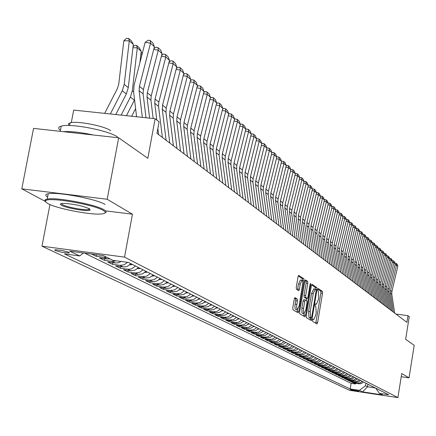 <?xml version="1.0" encoding="UTF-8"?>
<svg xmlns="http://www.w3.org/2000/svg" width="436" height="436" viewBox="0 0 436 436"><rect width="100%" height="100%" fill="white"/><g stroke="black" fill="none" stroke-linecap="round" stroke-linejoin="round"><path stroke-width="0.65" d="M312.574 320.095L312.667 321.419L316.956 323.953L317.626 322.553L322.526 293.248L322.406 291.357L318.133 288.485L317.713 289.46L317.8 290.801L318.351 291.172L318.754 297.259L318.345 299.717L316.4 304.203L315.577 303.772L315.146 304.759L315.239 306.088L315.795 306.443L316.204 312.498L315.789 314.961L313.811 319.501L313.01 319.098L312.574 320.095M55.007 250.471L62.157 252.357L69.095 253.033L68.997 252.33L68.403 252.084L61.879 250.444L55.459 249.714L54.898 249.752L55.007 250.471M295.008 297.63L294.273 299.074L292.796 307.789L292.948 309.783L298.224 312.874L298.878 311.408L304.045 280.822L303.903 278.833L298.693 275.345L298.05 276.789L296.273 287.275L296.425 289.281L298.725 290.73L299.374 289.281L300.246 284.108L301.952 280.255L302.502 280.789L302.797 282.828L299.156 305.8L297.407 309.718L296.987 309.413L296.589 306.633L297.39 300.998L297.238 299.014L294.894 297.614M401.24 376.704L409.028 377.849L414.2 345.296L405.644 339.29L409.251 316.683L407.982 315.691L406.913 322.357L156.971 133.351L159.085 121.824L155.118 118.734L73.684 110.079L71.291 122.609M105.588 210.871L132.446 214.207L107.18 199.257L118.663 137.792L147.842 158.284L155.118 118.734M132.446 214.207L124.533 257.12L397.905 397.599L349.601 390.329L41.97 246.193L124.533 257.12M409.028 377.849L401.741 373.538L397.905 397.599M306.274 315.806L306.41 317.73L311.369 320.634L311.996 319.207L316.977 289.515L316.847 287.597L311.953 284.31L311.337 285.722L306.274 315.806M304.829 316.798L299.783 313.816L299.641 311.86L304.797 281.324L305.423 279.896L307.647 281.367L307.783 283.335L305.712 295.613L305.854 297.57L307.342 298.491L307.969 297.058L310.11 284.337L310.546 283.351L310.694 284.73L305.538 315.364L304.829 316.798M107.18 199.257L21.8 188.837L33.539 128.386L118.663 137.792M91.642 254.063L96.154 256.281L96.449 254.7M106.618 257.196L103.85 257.305L107.147 258.946L99.49 257.927L104.427 260.357L104.749 258.624M116.259 260.815L112.036 261.371L115.251 262.968L107.676 261.96L112.488 264.325L112.804 262.641M127.634 262.33L124.118 264.815L120.009 265.333L123.143 266.892L115.66 265.889L120.352 268.2L120.652 266.56M135.503 266.02L131.977 268.636L129.596 269.23L127.786 269.197L130.844 270.718L123.437 269.721L128.015 271.971L128.309 270.375M142.997 269.83L139.509 272.413L135.367 272.963L138.348 274.446L131.029 273.454L135.492 275.656L135.776 274.097M150.306 273.546L146.861 276.097L142.763 276.637L145.673 278.081L138.43 277.1L142.785 279.247L143.062 277.727M157.44 277.171L154.028 279.689L149.979 280.223L152.818 281.634L145.651 280.659L149.902 282.751L150.175 281.275M164.394 280.708L161.031 283.198L157.02 283.722L159.794 285.1L152.704 284.13L156.856 286.174L157.118 284.735M171.19 284.163L167.86 286.621L163.898 287.139L166.601 288.479L159.592 287.52L163.642 289.515L163.898 288.109M177.823 287.537L174.531 289.962L170.612 290.474L173.256 291.788L166.318 290.834L170.274 292.779L170.52 291.412M184.308 290.834L181.049 293.232L177.169 293.733L179.752 295.014L172.885 294.066L176.754 295.973L176.994 294.632M190.636 294.049L187.42 296.42L183.578 296.916L186.101 298.17L179.305 297.227L183.087 299.091L183.322 297.783M196.827 297.199L193.639 299.537L189.845 300.028L192.309 301.254L185.578 300.317L189.279 302.137L189.507 300.862M202.876 300.273L199.726 302.589L195.966 303.069L198.375 304.268L191.715 303.342L195.333 305.118L195.551 303.876M208.79 303.282L205.672 305.571L201.955 306.045L204.31 307.217L197.715 306.295L201.252 308.034L201.47 306.819M214.577 306.225L211.493 308.486L207.809 308.95L210.114 310.1L203.585 309.184L207.046 310.89L207.258 309.696M220.24 309.102L217.183 311.337L213.536 311.8L215.793 312.917L209.329 312.013L212.719 313.68L212.921 312.519M225.777 311.92L222.752 314.133L219.145 314.585L221.352 315.68L214.948 314.781L218.267 316.411L218.463 315.277M231.2 314.672L228.208 316.863L224.633 317.31L226.796 318.384L220.453 317.49L223.701 319.087L223.891 317.975M236.503 317.375L233.543 319.539L230.006 319.98L232.121 321.032L225.843 320.144L229.02 321.708L229.211 320.618M241.702 320.013L238.77 322.155L235.266 322.591L237.337 323.621L231.118 322.744L234.23 324.275L234.415 323.207M246.792 322.602L243.893 324.722L240.416 325.152L242.449 326.161L236.285 325.283L239.337 326.787L239.517 325.747M251.779 325.142L248.907 327.234L245.463 327.659L247.457 328.646L241.348 327.779L244.34 329.251L244.514 328.232M256.668 327.621L253.817 329.698L250.411 330.117L252.362 331.088L246.313 330.221L249.239 331.665L249.414 330.662M261.453 330.057L258.635 332.112L255.256 332.526L257.169 333.475L251.174 332.619L254.046 334.031L254.215 333.05M266.145 332.445L263.355 334.477L260.009 334.886L261.883 335.818L255.943 334.968L258.761 336.352L258.924 335.393M270.751 334.783L267.982 336.799L264.668 337.197L266.505 338.113L260.619 337.268L263.377 338.625L263.54 337.687M275.263 337.077L272.522 339.072L269.235 339.47L271.039 340.363L265.202 339.524L267.911 340.859L268.069 339.938M279.689 339.328L276.974 341.301L273.721 341.693L275.487 342.576L269.699 341.742L272.358 343.05L272.511 342.146M284.032 341.535L281.34 343.492L278.114 343.879L279.852 344.74L274.113 343.911L276.718 345.198L276.871 344.309M288.294 343.704L285.624 345.639L282.43 346.021L284.13 346.865L278.44 346.048L281.002 347.307L281.149 346.435M292.474 345.83L289.831 347.748L286.659 348.124L288.332 348.953L282.692 348.141L285.204 349.372L285.351 348.522M296.578 347.917L293.957 349.814L290.812 350.19L292.452 351.002L286.866 350.19L289.33 351.405L289.471 350.571M300.606 349.966L298.011 351.847L294.894 352.217L296.502 353.013L290.959 352.206L293.379 353.4L293.521 352.582M304.562 351.977L301.99 353.841L298.9 354.206L300.48 354.991L294.981 354.19L297.357 355.362L297.494 354.555M308.443 353.95L305.892 355.798L302.829 356.158L304.383 356.931L298.933 356.136L301.265 357.286L301.401 356.495M312.258 355.89L309.729 357.722L306.693 358.076L308.219 358.833L302.813 358.043L305.107 359.177L305.238 358.397M316.007 357.798L313.5 359.607L310.487 359.962L311.985 360.708L306.622 359.923L308.879 361.03L309.004 360.272M319.692 359.667L317.206 361.466L314.214 361.815L315.686 362.545L310.367 361.766L312.585 362.856L312.71 362.109M323.305 361.509L320.842 363.286L317.877 363.635L319.326 364.354L314.045 363.575L316.225 364.649L316.351 363.913M326.864 363.313L324.417 365.079L321.479 365.423L322.902 366.131L317.664 365.357L319.806 366.414L319.926 365.69M330.357 365.096L327.932 366.845L325.016 367.177L326.417 367.875L321.223 367.112L323.327 368.148L323.441 367.439M333.796 366.84L331.393 368.573L328.499 368.911L329.872 369.592L324.716 368.834L326.787 369.848L326.902 369.156M337.175 368.556L334.788 370.278L331.916 370.605L333.268 371.281L328.155 370.524L330.188 371.527L330.303 370.84M340.494 370.246L338.129 371.952L335.279 372.279L336.608 372.938L331.534 372.191L333.54 373.172L333.649 372.502M343.764 371.908L341.415 373.598L338.592 373.925L339.9 374.573L334.859 373.826L336.832 374.797L336.941 374.132M346.974 373.543L344.647 375.216L341.846 375.538L343.132 376.181L338.134 375.44L340.069 376.393L340.178 375.739M350.135 375.151L347.83 376.813L345.045 377.129L346.309 377.756L341.35 377.02L343.257 377.963L343.361 377.32M353.247 376.731L350.958 378.383L348.195 378.693L349.443 379.315L344.516 378.579L346.391 379.505L346.495 378.873M356.31 378.29L354.037 379.925L351.296 380.236L352.522 380.846L347.634 380.116L349.481 381.026L349.579 380.405M359.324 379.821L357.068 381.44L354.348 381.751L355.553 382.35L350.702 381.625L352.517 382.519L358.125 383.298L360.414 382.781L362.289 381.326M352.615 381.914L352.517 382.519M359.008 391.087L350.184 389.452L350.92 389.871L359.008 391.087M83.51 252.984L79.69 255.943L64.49 253.921L350.19 388.977L359.384 390.362L365.526 385.767L365.94 383.184M79.69 255.943L69.727 251.158L103.479 255.632L112.995 260.379L128.473 262.439L388.732 394.776L379.445 393.376L382.492 394.902L362.594 391.904L359.384 390.362M84.557 253.12L351.116 383.337L355.509 383.996L353.721 383.113L360.092 383.833L361.94 383.19L363.461 381.925M354.348 381.751L349.481 381.026M351.296 380.236L346.391 379.505M348.195 378.693L343.257 377.963M345.045 377.129L340.069 376.393M341.846 375.538L336.832 374.797M338.592 373.925L333.54 373.172M335.279 372.279L330.188 371.527M331.916 370.605L326.787 369.848M328.499 368.911L323.327 368.148M325.016 367.177L319.806 366.414M321.479 365.423L316.225 364.649M317.877 363.635L312.585 362.856M314.214 361.815L308.879 361.03M310.487 359.962L305.107 359.177M306.693 358.076L301.265 357.286M302.829 356.158L297.357 355.362M298.9 354.206L293.379 353.4M294.894 352.217L289.33 351.405M290.812 350.19L285.204 349.372M286.659 348.124L281.002 347.307M282.43 346.021L276.718 345.198M278.114 343.879L272.358 343.05M273.721 341.693L267.911 340.859M269.235 339.47L263.377 338.625M264.668 337.197L258.761 336.352M260.009 334.886L254.046 334.031M255.256 332.526L249.239 331.665M250.411 330.117L244.34 329.251M245.463 327.659L239.337 326.787M240.416 325.152L234.23 324.275M235.266 322.591L229.02 321.708M230.006 319.98L223.701 319.087M224.633 317.31L218.267 316.411M219.145 314.585L212.719 313.68M213.536 311.8L207.046 310.89M207.809 308.95L201.252 308.034M201.955 306.045L195.333 305.118M195.966 303.069L189.279 302.137M189.845 300.028L183.087 299.091M183.578 296.916L176.754 295.973M177.169 293.733L170.274 292.779M170.612 290.474L163.642 289.515M163.898 287.139L156.856 286.174M157.02 283.722L149.902 282.751M149.979 280.223L142.785 279.247M142.763 276.637L135.492 275.656M135.367 272.963L128.015 271.971M127.786 269.197L120.352 268.2M120.009 265.333L112.488 264.325M112.036 261.371L104.427 260.357M103.85 257.305L96.154 256.281M365.526 385.767L367.537 386.776L375.276 387.931M367.957 384.209L367.537 386.776L362.594 391.904M49.949 204.56L41.97 246.193M21.8 188.837L45.344 201.448M407.982 315.691L395.937 314.056M355.607 383.397L355.509 383.996M351.116 383.337L350.19 388.977M375.718 388.16L379.445 393.376M355.553 382.35L358.267 382.045L360.501 380.443M352.522 380.846L355.253 380.535L357.52 378.906M349.443 379.315L352.195 378.998L354.479 377.358M346.309 377.756L349.083 377.445L351.389 375.788M343.132 376.181L345.928 375.859L348.25 374.192M339.9 374.573L342.718 374.252L345.056 372.567M336.608 372.938L339.453 372.617L341.808 370.916M333.268 371.281L336.134 370.949L338.51 369.238M329.872 369.592L332.755 369.259L335.153 367.532M326.417 367.875L329.322 367.537L331.742 365.793M322.902 366.131L325.834 365.788L328.27 364.033M319.326 364.354L322.28 364.011L324.738 362.234M315.686 362.545L318.667 362.196L321.141 360.409M311.985 360.708L314.988 360.354L317.49 358.55M308.219 358.833L311.25 358.479L313.767 356.659M304.383 356.931L307.44 356.572L309.98 354.73M300.48 354.991L303.56 354.626L306.121 352.768M296.502 353.013L299.608 352.648L302.197 350.773M292.452 351.002L295.586 350.631L298.197 348.74M288.332 348.953L291.493 348.577L294.126 346.669M284.13 346.865L287.319 346.489L289.973 344.56M279.852 344.74L283.068 344.353L285.743 342.407M275.487 342.576L278.729 342.184L281.438 340.216M271.039 340.363L274.315 339.971L277.045 337.987M266.505 338.113L269.808 337.715L272.565 335.709M261.883 335.818L265.219 335.409L267.998 333.387M257.169 333.475L260.537 333.066L263.344 331.017M252.362 331.088L255.758 330.668L258.592 328.602M247.457 328.646L250.885 328.226L253.747 326.139M242.449 326.161L245.909 325.736L248.798 323.626M237.337 323.621L240.83 323.19L243.751 321.06M232.121 321.032L235.647 320.591L238.596 318.438M226.796 318.384L230.355 317.942L233.336 315.762M221.352 315.68L224.949 315.228L227.957 313.026M215.793 312.917L219.428 312.465L222.469 310.236M210.114 310.1L213.782 309.636L216.856 307.38M204.31 307.217L208.016 306.742L211.122 304.464M198.375 304.268L202.119 303.788L205.258 301.483M192.309 301.254L196.091 300.769L199.263 298.437M186.101 298.17L189.922 297.679L193.132 295.319M179.752 295.014L183.616 294.513L186.853 292.136M173.256 291.788L177.158 291.281L180.433 288.861M166.601 288.479L170.547 287.967L173.86 285.52M159.794 285.1L163.783 284.577L167.135 282.103M152.818 281.634L156.851 281.1L160.241 278.593M145.673 278.081L149.75 277.541L153.178 275.007M138.348 274.446L142.474 273.895L145.946 271.328M130.844 270.718L135.013 270.156L138.523 267.551M123.143 266.892L125.573 266.843L127.361 266.325L130.92 263.687M115.251 262.968L118.32 262.788L121.203 261.475M107.147 258.946L109.905 258.837M315.768 323.25L320.907 293.03L320.787 291.139L317.784 289.117M315.359 289.166L315.206 287.378L311.538 284.904M310.11 319.91L310.53 317.937M311.244 318.029L311.729 317.043L316.105 290.948L316.018 289.602L315.19 289.139L313.233 293.635L310.219 311.566L310.65 317.675L311.244 318.029L309.669 317.811M313.784 288.986L311.587 293.412L313.233 293.635M309.604 317.806L309.004 317.446L308.574 311.337L311.587 293.412M305.004 280.495L305.974 281.149L307.647 281.367M305.712 298.257L304.181 297.341L304.039 295.39L306.116 283.111L305.974 281.149M306.693 298.404L306.339 300.486M304.126 313.631L303.87 315.135L305.538 315.364M303.56 308.388L303.38 312.051L303.974 313.598L305.832 309.767L307.009 302.758L306.873 300.818L305.385 299.903L304.748 301.341L303.56 308.388L301.886 308.154L301.93 312.868L302.301 313.37L304.023 313.62M305.347 299.913L303.712 299.679L303.075 301.118L304.748 301.341M301.886 308.154L303.075 301.118M303.625 316.084L303.87 315.135M297.303 309.707L295.559 309.451L295.079 308.644L294.916 305.854L295.69 300.764L295.543 298.78L294.518 298.148M300.388 280.048L298.551 283.885L300.246 284.108M297.445 289.94L298.551 283.885M302.371 280.533L302.219 278.615L298.262 275.944M296.938 312.132L297.439 309.718M393.327 312.083L390.438 292.997L390.547 290.43L396.52 265.039L394.989 264.728M394.662 313.092L391.779 294.082L391.888 291.526L397.839 266.227L396.52 265.039L396.15 263.317L397.071 264.151L397.839 266.227M394.907 263.066L396.15 263.317M47.829 203.558C56.228 208.354 88.443 214.768 100.329 214.043C105.741 213.754 106.711 212.555 103.239 210.441C94.165 204.626 49.764 196.968 45.894 200.555L45.366 201.225L45.546 201.841L47.829 203.558M45.388 201.487L44.821 200.74L44.93 199.988L47.219 199.078C56.348 197.034 95.746 204.479 104.062 209.803C106.439 211.188 106.809 212.212 105.18 212.877M61.58 205.269C59.618 204.141 60.124 203.514 63.095 203.378C73.003 203.835 81.728 205.612 89.282 208.708L90.154 210.092C88.377 211.918 66.577 208.239 61.58 205.269M61.269 203.568L62.392 204.631C66.67 207.16 84.682 210.495 88.737 209.509L89.751 208.997M47.6 197.083C44.995 195.432 45.208 194.32 48.243 193.731C57.389 191.611 96.765 199.072 105.06 204.473M69.03 125.519L68.348 123.944L70.087 122.854C76.714 120.587 104.787 126.026 110.695 130.707M63.225 131.667C70.877 131.225 80.905 132.331 93.309 134.991M60.402 130.364C57.874 128.413 58.141 127.007 61.214 126.14C70.485 123.083 109.6 130.686 117.655 137.084M390.623 310.04L387.718 290.812L387.827 288.223L393.861 262.635L392.296 262.319M391.98 311.064L389.086 291.907L389.19 289.335L395.196 263.845L393.861 262.635L393.485 260.902L394.422 261.753L395.196 263.845M392.226 260.646L393.485 260.902M387.877 307.963L384.961 288.588L385.07 285.983L391.152 260.199L389.566 259.878M389.255 309.004L386.345 289.706L386.454 287.111L392.509 261.42L391.152 260.199L390.776 258.45L391.73 259.311L392.509 261.42M389.495 258.194L390.776 258.45M385.092 305.854L382.154 286.332L382.268 283.705L388.405 257.72L386.792 257.393M386.492 306.911L383.566 287.466L383.675 284.85L389.784 258.962L388.405 257.72L388.024 255.959L388.994 256.837L389.784 258.962M386.727 255.698L388.024 255.959M382.258 303.712L379.304 284.038L379.418 281.389L385.609 255.202L383.974 254.869M383.68 304.786L380.737 285.188L380.851 282.555L387.01 256.466L385.609 255.202L385.233 253.43L386.214 254.319L387.01 256.466M383.914 253.163L385.233 253.43M379.38 301.532L376.41 281.705L376.524 279.04L382.77 252.64L381.108 252.308M380.824 302.628L377.865 282.877L377.979 280.223L384.198 253.926L382.77 252.64L382.394 250.858L383.391 251.763L384.198 253.926M381.053 250.591L382.394 250.858M376.453 299.319L373.467 279.34L373.581 276.647L379.887 250.041L378.197 249.703M377.919 300.431L374.944 280.528L375.058 277.846L381.337 251.343L379.887 250.041L379.511 248.248L380.524 249.163L381.337 251.343M378.148 247.975L379.511 248.248M373.478 297.069L370.475 276.931L370.595 274.217L376.955 247.397L375.233 247.054M374.971 298.202L371.979 278.141L372.093 275.438L378.426 248.722L376.955 247.397L376.573 245.588L377.609 246.525L378.426 248.722M375.194 245.326L376.573 245.588M370.453 294.785L367.434 274.478L367.553 271.748L373.974 244.71L372.224 244.356M371.968 295.93L368.96 275.71L369.079 272.99L375.472 246.057L373.974 244.71L373.592 242.89L374.644 243.838L375.472 246.057M372.197 242.629L373.592 242.89M335.006 367.695L335.295 367.603M367.374 292.458L364.343 271.993L364.463 269.235L370.943 241.975L369.161 241.62M368.921 293.624L365.897 273.241L366.017 270.5L372.464 243.348L370.943 241.975L370.562 240.143L371.63 241.108L372.464 243.348M369.145 239.893L370.562 240.143M331.578 365.984L331.9 365.875M364.245 290.093L361.199 269.459L361.319 266.685L367.859 239.195L366.049 238.835M365.82 291.281L362.774 270.729L362.899 267.966L369.406 240.59L367.859 239.195L367.483 237.353L368.567 238.334L369.406 240.59M366.044 237.102L367.483 237.353M328.09 364.24L328.444 364.12M361.068 287.689L358 266.887L358.125 264.085L364.725 236.372L362.888 236.007M362.665 288.894L359.607 268.178L359.727 265.388L366.3 237.789L364.725 236.372L364.349 234.514L365.45 235.511L366.3 237.789M362.888 234.274L364.349 234.514M324.537 362.463L324.934 362.332M357.831 285.242L354.746 264.265L354.877 261.442L361.537 233.494L359.667 233.124M359.455 286.468L356.381 265.584L356.506 262.772L363.139 234.939L361.537 233.494L361.161 231.625L362.283 232.644L363.139 234.939M359.684 231.391L361.161 231.625M354.539 282.751L351.438 261.6L351.569 258.755L358.294 230.573L356.392 230.197M356.19 284L353.1 262.941L353.225 260.107L359.923 232.039L358.294 230.573L357.918 228.687L359.057 229.723L359.923 232.039M356.419 228.459L357.918 228.687M351.187 280.217L348.07 258.891L348.201 256.019L354.997 227.597L353.056 227.216M352.871 281.487L349.759 260.254L349.89 257.393L356.653 229.091L354.997 227.597L354.615 225.701L355.776 226.753L356.653 229.091M353.095 225.477L354.615 225.701M320.923 360.654L321.359 360.518M317.25 358.817L317.724 358.67M313.506 356.948L314.024 356.79M347.781 277.639L344.642 256.134L344.778 253.24L351.639 224.573L349.661 224.18M349.492 278.936L346.364 257.518L346.495 254.635L353.324 226.088L351.639 224.573L351.258 222.66L352.441 223.728L353.324 226.088M349.716 222.442L351.258 222.66M309.702 355.046L310.263 354.877M344.309 275.018L341.154 253.327L341.29 250.406L348.222 221.488L346.211 221.096M346.053 276.331L342.909 254.733L343.039 251.828L349.939 223.036L348.222 221.488L347.841 219.564L349.045 220.654L349.939 223.036M346.277 219.357L347.841 219.564M305.821 353.106L306.426 352.926M340.778 272.342L337.606 250.466L337.742 247.523L344.745 218.354L342.696 217.951M342.549 273.688L339.388 251.904L339.524 248.972L346.489 219.929L344.745 218.354L344.364 216.414L345.59 217.526L346.489 219.929M342.772 216.212L344.364 216.414M301.875 351.133L302.524 350.942M337.181 269.622L333.987 247.555L334.129 244.585L341.203 215.161L339.115 214.752M338.985 270.99L335.807 249.021L335.943 246.062L342.979 216.763L341.203 215.161L340.821 213.209L342.069 214.338L342.979 216.763M339.208 213.013L340.821 213.209M297.853 349.122L298.551 348.92M333.518 266.854L330.308 244.596L330.45 241.599L337.595 211.907L335.469 211.493M335.355 268.244L332.156 246.084L332.297 243.097L339.404 213.542L337.595 211.907L337.219 209.939L338.483 211.089L339.404 213.542M335.578 209.754L337.219 209.939M293.76 347.072L294.502 346.86M329.785 264.036L326.559 241.577L326.706 238.552L333.922 208.599L331.758 208.174M331.66 265.453L328.444 243.092L328.586 240.083L335.769 210.261L333.922 208.599L333.545 206.615L334.837 207.787L335.769 210.261M331.878 206.435L333.545 206.615M289.586 344.985L290.381 344.767M325.986 261.159L322.738 238.503L322.891 235.451L330.183 205.225L327.976 204.795M327.894 262.603L324.657 240.045L324.809 237.01L332.063 206.92L330.183 205.225L329.801 203.225L331.12 204.419L332.063 206.92M328.112 203.056L329.801 203.225M285.335 342.86L286.18 342.631M322.117 258.232L318.852 235.369L319.005 232.29L326.373 201.786L324.122 201.35M324.062 259.703L320.803 236.944L320.956 233.876L328.286 203.514L326.373 201.786L325.992 199.775L327.338 200.991L328.286 203.514M324.275 199.617L325.992 199.775M281.002 340.69L281.896 340.451M276.588 338.483L277.536 338.232M272.086 336.227L273.089 335.971M318.171 255.251L314.885 232.181L315.043 229.074L322.487 198.287L320.198 197.846M320.149 256.75L316.879 233.783L317.032 230.688L324.438 200.048L322.487 198.287L322.111 196.26L323.479 197.497L324.438 200.048M320.367 196.107L322.111 196.26M314.149 252.21L310.846 228.927L311.004 225.788L318.531 194.718L316.193 194.271M316.171 253.736L312.874 230.562L313.032 227.439L320.52 196.511L318.531 194.718L318.155 192.679L319.55 193.938L320.52 196.511M316.383 192.532L318.155 192.679M310.05 249.109L306.726 225.614L306.89 222.447L314.498 191.082L312.116 190.625M312.111 250.667L308.797 227.276L308.955 224.126L316.525 192.908L314.498 191.082L314.122 189.022L315.544 190.309L316.525 192.908M312.323 188.892L314.122 189.022M267.491 333.932L268.554 333.665M305.87 245.948L302.53 222.229L302.693 219.036L310.383 187.376L307.958 186.908M307.969 247.534L304.639 223.93L304.802 220.747L312.454 189.235L310.383 187.376L310.012 185.3L311.457 186.613L312.454 189.235M308.181 185.175L310.012 185.3M262.81 331.589L263.927 331.316M301.608 242.721L298.246 218.785L298.415 215.558L306.192 183.594L303.712 183.12M303.75 244.345L300.399 220.518L300.562 217.308L308.301 185.491L306.192 183.594L305.821 181.501L307.293 182.842L308.301 185.491M303.957 181.392L305.821 181.501M258.036 329.202L259.213 328.918M297.259 239.435L293.88 215.27L294.049 212.01L301.914 179.736L299.385 179.256M299.445 241.086L296.071 217.035L296.24 213.793L304.066 181.676L301.914 179.736L301.543 177.632L303.047 178.994L304.066 181.676M299.652 177.528L301.543 177.632M253.163 326.76L254.401 326.471M292.823 236.083L289.422 211.683L289.597 208.397L297.554 175.806L294.97 175.316M295.052 237.767L291.662 213.482L291.837 210.212L299.745 177.779L297.554 175.806L297.183 173.681L298.72 175.076L299.745 177.779M295.259 173.588L297.183 173.681M248.188 324.275L249.49 323.975M243.114 321.73L244.482 321.43M237.931 319.141L239.369 318.83M288.294 232.661L284.877 208.021L285.057 204.702L293.101 171.789L290.469 171.294M290.572 234.377L287.166 209.863L287.34 206.56L295.341 173.806L293.101 171.789L292.736 169.653L294.3 171.07L295.341 173.806M290.774 169.571L292.736 169.653M283.678 229.167L280.239 204.288L280.419 200.936L288.561 167.697L285.869 167.19M286 230.922L282.572 206.163L282.751 202.827L290.845 169.757L288.561 167.697L288.191 165.538L289.793 166.988L290.845 169.757M286.201 165.473L288.191 165.538M278.964 225.597L275.503 200.478L275.688 197.088L283.923 163.516L281.176 162.999M281.329 227.39L277.885 202.391L278.064 199.023L286.256 165.62L283.923 163.516L283.558 161.342L285.193 162.824L286.256 165.62M281.531 161.287L283.558 161.342M232.644 316.487L234.143 316.171M274.146 221.957L270.669 196.587L270.86 193.164L279.193 159.249L276.386 158.726M276.566 223.788L273.1 198.544L273.285 195.137L281.569 161.396L279.193 159.249L278.827 157.058L280.495 158.568L281.569 161.396M276.762 157.015L277.116 156.737L278.827 157.058M227.238 313.784L228.813 313.462M269.23 218.24L265.731 192.608L265.922 189.153L274.358 154.894L271.492 154.355M271.699 220.109L268.216 194.609L268.402 191.17L276.789 157.08L274.358 154.894L273.999 152.682L275.699 154.224L276.789 157.08M271.895 152.655L272.271 152.36L273.999 152.682M221.717 311.021L223.363 310.694M264.205 214.441L260.69 188.554L260.886 185.06L269.426 150.442L266.494 149.897M266.734 216.354L263.224 190.592L263.42 187.12L271.906 152.676L269.426 150.442L269.061 148.213L270.8 149.788L271.906 152.676M266.908 148.207L267.323 147.891L269.061 148.213M216.076 308.192L217.798 307.86M259.077 210.561L255.54 184.406L255.736 180.875L264.38 145.897L261.387 145.341M261.655 212.512L258.128 186.488L258.325 182.978L266.914 148.18L264.38 145.897L264.025 143.651L265.797 145.259L266.914 148.18M261.796 143.684L262.265 143.324L264.025 143.651M210.31 305.309L212.114 304.971M253.828 206.593L250.275 180.166L250.477 176.602L259.229 141.248L256.166 140.681M256.466 208.588L252.918 182.297L253.12 178.749L261.818 143.586L259.229 141.248L258.875 138.986L260.69 140.626L261.818 143.586M256.564 139.062L257.093 138.659L258.875 138.986M204.419 302.355L206.299 302.012M248.466 202.538L244.89 175.833L245.097 172.231L253.965 136.501L250.831 135.923M251.163 204.577L247.599 178.013L247.801 174.427L256.608 138.888L253.965 136.501L253.61 134.217L255.463 135.896L256.608 138.888M251.223 134.337L251.812 133.885L253.61 134.217M198.391 299.336L200.353 298.992M242.988 198.396L239.391 171.403L239.604 167.762L248.58 131.645L245.375 131.062M245.74 200.478L242.16 173.632L242.367 170.013L251.283 134.086L248.58 131.645L248.226 129.345L250.122 131.062L251.283 134.086M245.757 129.508L246.416 129.012L248.226 129.345M192.227 296.246L194.276 295.902M237.38 194.156L233.767 166.874L233.979 163.195L243.075 126.68L239.795 126.086M240.198 196.287L236.595 169.152L236.808 165.495L245.839 129.176L243.075 126.68L242.727 124.358L244.667 126.118L245.839 129.176M240.171 124.576L240.895 124.026L242.727 124.358M185.921 293.085L188.058 292.741M231.647 189.818L228.012 162.241L228.23 158.524L237.44 121.606L234.083 120.995M234.53 191.998L230.906 164.574L231.124 160.873L240.274 124.156L237.44 121.606L237.097 119.262L239.081 121.061L240.274 124.156M234.454 119.529L235.249 118.924L237.097 119.262M179.469 289.853L181.698 289.504M225.777 185.382L222.12 157.505L222.349 153.739L231.68 116.412L228.246 115.791M228.726 187.611L225.085 159.887L225.303 156.148L234.579 119.023L231.68 116.412L231.342 114.047L233.369 115.889L234.579 119.023M228.6 114.363L229.472 113.709L231.342 114.047M172.863 286.539L175.185 286.196M219.771 180.842L216.098 152.649L216.327 148.85L225.788 111.093L222.267 110.461M222.791 183.125L219.128 155.091L219.352 151.308L228.753 113.769L225.788 111.093L225.45 108.711L227.527 110.591L228.753 113.769M222.611 109.082L223.559 108.373L225.45 108.711M166.1 283.149L168.519 282.806M213.618 176.188L209.929 147.684L210.163 143.836L219.749 105.654L216.147 105.005M216.714 178.526L213.03 150.18L213.264 146.36L222.785 108.39L219.749 105.654L219.417 103.25L221.543 105.174L222.785 108.39M216.479 103.675L217.51 102.907L219.417 103.25M159.178 279.678L161.691 279.334M160.094 278.768L160.377 278.664M207.323 171.43L203.612 142.599L203.852 138.708L213.569 100.084L209.88 99.424M210.49 173.822L206.789 145.155L207.024 141.291L216.681 102.885L213.569 100.084L213.242 97.659L215.422 99.631L216.681 102.885M210.201 98.138L211.313 97.315L213.242 97.659M152.088 276.113L154.698 275.775M152.998 275.22L153.352 275.094M200.871 166.547L197.137 137.389L197.388 133.454L207.242 94.378L203.454 93.702M204.119 169.005L200.397 140.011L200.636 136.097L210.425 97.244L207.242 94.378L206.92 91.931L209.149 93.947L210.425 97.244M203.77 92.47L204.969 91.582L206.92 91.931M144.817 272.462L147.531 272.135M145.722 271.584L146.153 271.432M194.26 161.549L190.51 132.054L190.761 128.075L200.762 88.53L196.876 87.843M197.584 164.067L193.846 134.74L194.096 130.778L204.021 91.473L200.762 88.53L200.44 86.061L202.724 88.132L204.021 91.473M197.176 86.666L198.467 85.712L200.44 86.061M137.367 268.718L140.19 268.402M138.261 267.857L138.773 267.682M187.485 156.426L183.714 126.587L183.976 122.554L194.113 82.54L190.134 81.837M190.897 159.004L187.131 129.334L187.387 125.334L197.459 85.554L194.113 82.54L193.802 80.05L196.145 82.17L197.459 85.554M190.418 80.715L191.807 79.701L193.802 80.05M129.732 264.881L132.658 264.57M130.615 264.036L131.209 263.835M180.537 151.172L176.749 120.979L177.016 116.903L187.306 76.398L183.218 75.684M184.036 153.815L180.253 123.797L180.515 119.747L190.728 79.488L187.306 76.398L186.995 73.886L189.398 76.06L190.728 79.488M183.491 74.616L184.978 73.531L186.995 73.886M173.414 145.788L169.604 115.224L169.876 111.098L180.319 70.098L176.128 69.373M177 148.496L173.201 118.118L173.468 114.019L183.834 73.27L180.319 70.098L180.019 67.564L182.482 69.793L183.834 73.27M176.384 68.365L177.975 67.209L180.019 67.564M166.105 140.256L162.279 109.327L162.557 105.152L173.152 63.64L168.852 62.893M169.784 143.041L165.963 112.297L166.241 108.144L176.76 66.888L173.152 63.64L172.858 61.078L175.386 63.367L176.76 66.888M169.092 61.956L170.798 60.724L172.858 61.078M135.607 108.564L131.677 116.238M142 54.587L140.833 54.56M140.964 53.426L142.605 52.238M158.6 134.582L157.859 128.522M156.818 120.053L154.758 103.272L155.042 99.043L165.8 57.012L161.38 56.249M162.377 137.438L158.541 106.319L158.824 102.117L169.5 60.348L165.8 57.012L165.517 54.429L168.105 56.778L169.5 60.348M161.603 55.377L163.429 54.069L165.517 54.429M133.051 46.685L134.452 45.409L136.604 45.448L139.351 47.856L141.215 51.263L139.88 62.8M134.561 99.844L126.451 115.687M141.215 51.263L137.296 47.835L132.304 90.841L130.391 97.097L121.154 115.12M136.604 45.448L137.296 47.835L132.925 47.758M149.608 118.145L147.036 97.059L147.33 92.775L158.257 50.205L153.717 49.432M153.167 118.527L150.921 100.187L151.21 95.931L162.056 53.633L158.257 50.205L157.974 47.6L160.639 50.009L162.056 53.633M153.919 48.63L155.865 47.241L157.974 47.6M133.323 44.363L129.296 40.848L123.84 40.755L126.429 38.401L128.609 38.433L131.432 40.908L133.323 44.363L128.282 87.641L126.358 93.936L115.785 114.554M128.609 38.433L129.296 40.848L124.206 84.393L122.265 90.732L110.346 113.976M104.667 113.371L117.437 88.481L118.734 84.257L123.84 40.755M142.338 117.371L139.111 90.677L139.411 86.339L150.507 43.218L145.161 42.314L134.059 85.385L133.607 91.887L136.593 116.761M145.995 117.764L143.101 93.887L143.395 89.582L154.409 46.739L150.507 43.218L150.235 40.592L152.971 43.066L154.409 46.739M145.161 42.314L148.098 40.226L150.235 40.592M357.346 383.244L358.534 383.833M350.991 389.441L350.92 389.871M312.797 319.332L313.615 319.446M315.353 304.028L316.182 304.137M320.787 291.139L322.406 291.357M320.907 293.03L322.526 293.248M316.007 322.329L317.626 322.553M315.206 287.378L316.847 287.597M315.615 289.33L316.977 289.515M310.356 318.978L311.996 319.207M308.574 311.337L310.219 311.566M309.004 317.446L310.65 317.675M306.116 283.111L307.783 283.335M304.039 295.39L305.712 295.613M304.181 297.341L305.854 297.57M305.603 298.24L307.266 298.469M310.061 284.648L310.694 284.73M295.543 298.78L297.238 299.014M295.69 300.764L297.39 300.998M295.118 304.148L296.818 304.383M297.674 289.052L299.374 289.281M302.219 278.615L303.903 278.833M302.415 280.604L304.045 280.822M297.188 311.173L298.878 311.408M390.438 292.997L391.779 294.082M390.547 290.43L391.888 291.526M387.718 290.812L389.086 291.907M387.827 288.223L389.19 289.335M384.961 288.588L386.345 289.706M385.07 285.983L386.454 287.111M382.154 286.332L383.566 287.466M382.268 283.705L383.675 284.85M379.304 284.038L380.737 285.188M379.418 281.389L380.851 282.555M376.41 281.705L377.865 282.877M376.524 279.04L377.979 280.223M373.467 279.34L374.944 280.528M373.581 276.647L375.058 277.846M370.475 276.931L371.979 278.141M370.595 274.217L372.093 275.438M367.434 274.478L368.96 275.71M367.553 271.748L369.079 272.99M364.343 271.993L365.897 273.241M364.463 269.235L366.017 270.5M361.199 269.459L362.774 270.729M361.319 266.685L362.899 267.966M358 266.887L359.607 268.178M358.125 264.085L359.727 265.388M354.746 264.265L356.381 265.584M354.877 261.442L356.506 262.772M351.438 261.6L353.1 262.941M351.569 258.755L353.225 260.107M348.07 258.891L349.759 260.254M348.201 256.019L349.89 257.393M344.642 256.134L346.364 257.518M344.778 253.24L346.495 254.635M341.154 253.327L342.909 254.733M341.29 250.406L343.039 251.828M337.606 250.466L339.388 251.904M337.742 247.523L339.524 248.972M333.987 247.555L335.807 249.021M334.129 244.585L335.943 246.062M330.308 244.596L332.156 246.084M330.45 241.599L332.297 243.097M326.559 241.577L328.444 243.092M326.706 238.552L328.586 240.083M322.738 238.503L324.657 240.045M322.891 235.451L324.809 237.01M318.852 235.369L320.803 236.944M319.005 232.29L320.956 233.876M314.885 232.181L316.879 233.783M315.043 229.074L317.032 230.688M310.846 228.927L312.874 230.562M311.004 225.788L313.032 227.439M306.726 225.614L308.797 227.276M306.89 222.447L308.955 224.126M302.53 222.229L304.639 223.93M302.693 219.036L304.802 220.747M298.246 218.785L300.399 220.518M298.415 215.558L300.562 217.308M293.88 215.27L296.071 217.035M294.049 212.01L296.24 213.793M289.422 211.683L291.662 213.482M289.597 208.397L291.837 210.212M284.877 208.021L287.166 209.863M285.057 204.702L287.34 206.56M280.239 204.288L282.572 206.163M280.419 200.936L282.751 202.827M275.503 200.478L277.885 202.391M275.688 197.088L278.064 199.023M270.669 196.587L273.1 198.544M270.86 193.164L273.285 195.137M265.731 192.608L268.216 194.609M265.922 189.153L268.402 191.17M260.69 188.554L263.224 190.592M260.886 185.06L263.42 187.12M255.54 184.406L258.128 186.488M255.736 180.875L258.325 182.978M250.275 180.166L252.918 182.297M250.477 176.602L253.12 178.749M244.89 175.833L247.599 178.013M245.097 172.231L247.801 174.427M239.391 171.403L242.16 173.632M239.604 167.762L242.367 170.013M233.767 166.874L236.595 169.152M233.979 163.195L236.808 165.495M228.012 162.241L230.906 164.574M228.23 158.524L231.124 160.873M222.12 157.505L225.085 159.887M222.349 153.739L225.303 156.148M216.098 152.649L219.128 155.091M216.327 148.85L219.352 151.308M209.929 147.684L213.03 150.18M210.163 143.836L213.264 146.36M203.612 142.599L206.789 145.155M203.852 138.708L207.024 141.291M197.137 137.389L200.397 140.011M197.388 133.454L200.636 136.097M190.51 132.054L193.846 134.74M190.761 128.075L194.096 130.778M183.714 126.587L187.131 129.334M183.976 122.554L187.387 125.334M176.749 120.979L180.253 123.797M177.016 116.903L180.515 119.747M169.604 115.224L173.201 118.118M169.876 111.098L173.468 114.019M162.279 109.327L165.963 112.297M162.557 105.152L166.241 108.144M154.758 103.272L158.541 106.319M155.042 99.043L158.824 102.117M133.607 91.876L132.304 90.841M134.375 100.215L130.391 97.097M147.036 97.059L150.921 100.187M147.33 92.775L151.21 95.931M128.282 87.641L124.206 84.393M126.358 93.936L122.265 90.732M139.111 90.677L143.101 93.887M139.411 86.339L143.395 89.582M69.21 252.439L69.095 253.033M312.781 319.359L313.713 319.484M315.337 304.061L316.28 304.186M309.647 317.817L311.266 318.04M313.544 288.915L315.19 289.139M305.674 298.262L307.298 298.486M303.712 299.679L305.385 299.903M300.262 280.032L301.952 280.255M48.243 193.731L47.219 199.078M88.737 209.509L88.922 208.517M69.575 125.53L70.087 122.854M61.214 126.14L60.217 131.334M89.565 209.22L90.154 210.092M45.894 200.555L45.306 199.672"/></g></svg>
